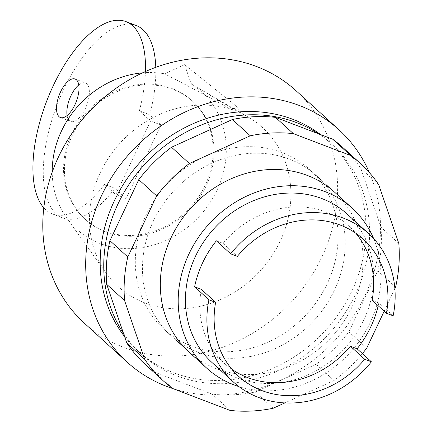 <?xml version="1.0" encoding="UTF-8"?>
<svg xmlns="http://www.w3.org/2000/svg" width="432" height="432" viewBox="0 0 432 432"><rect width="100%" height="100%" fill="white"/><g stroke="black" fill="none" stroke-linecap="round" stroke-linejoin="round"><path stroke-width="0.32" stroke-dasharray="2.16 1.62" d="M191.025 345.821A108.108 95.456 -47.7 0 1 163.917 329.2A108.108 95.456 -47.7 0 1 154.985 199.157A108.108 95.456 -47.7 0 1 282.328 152.663A108.108 95.456 -47.7 0 1 309.436 169.285A108.108 95.456 -47.7 0 1 318.368 299.333A108.108 95.456 -47.7 0 1 191.025 345.821M347.139 214.034A100.386 88.636 -47.7 0 1 355.433 334.789A100.386 88.636 -47.7 0 1 237.184 377.962A100.386 88.636 -47.7 0 1 212.015 362.529M216.351 240.791L223.063 243.351A92.664 81.815 -47.7 0 1 349.094 226.255A92.664 81.815 -47.7 0 1 355.806 233.237M223.063 243.351L237.362 256.365M231.952 369.349A92.664 81.815 -47.7 0 1 224.365 363.323A92.664 81.815 -47.7 0 1 201.323 289.343M372.13 300.235L378.842 302.794A100.386 88.636 -47.7 0 1 378.194 305.748M393.142 315.808L378.842 302.794M373.648 238.599A108.108 95.456 -47.7 0 1 350.174 352.523A108.108 95.456 -47.7 0 1 238.966 386.613M163.917 329.2L188.941 351.977A108.108 95.456 132.3 0 0 216.049 368.593A108.108 95.456 132.3 0 0 352.22 306.558A108.108 95.456 132.3 0 0 334.46 192.056L309.436 169.285M198.175 352.328A108.108 95.456 -47.7 0 1 171.067 335.707A108.108 95.456 -47.7 0 1 162.135 205.664A108.108 95.456 -47.7 0 1 289.478 159.17A108.108 95.456 -47.7 0 1 316.586 175.792A108.108 95.456 -47.7 0 1 334.346 290.293A108.108 95.456 -47.7 0 1 198.175 352.328M398.812 243.427L380.938 227.156L360.882 168.55A146.718 129.546 132.3 0 0 342.571 147.236M378.761 184.815L360.882 168.55M145.082 364.268A146.718 129.546 132.3 0 0 154.964 372.298L212.182 394.135A146.718 129.546 132.3 0 0 255.269 391.986L316.132 364.257A146.718 129.546 132.3 0 0 348.867 331.862L377.725 270.815A146.718 129.546 132.3 0 0 380.938 227.156M172.838 388.568L154.964 372.298M230.056 410.4L212.182 394.135M273.143 408.251L255.269 391.986M362.389 353.597A146.718 129.546 -47.7 0 1 334.006 380.522L316.132 364.257M334.006 380.522L284.823 402.926M366.746 348.127L348.867 331.862M395.604 287.08L377.725 270.815M394.875 288.625L384.194 311.213M78.775 84.947A20.59 9.137 110.9 0 1 85.45 82.982A20.59 9.137 110.9 0 1 85.261 108.729A20.59 9.137 110.9 0 1 70.767 121.462A20.59 9.137 110.9 0 1 69.417 120.62A20.59 9.137 110.9 0 1 67.1 115.549M126.144 198.547L115.798 194.6L150.579 121.014L160.925 124.961L126.144 198.547L114.934 188.347L104.593 184.399L115.798 194.6M145.438 71.518A102.962 45.673 110.9 0 1 139.374 110.819L150.579 121.014M104.593 184.399A102.962 45.673 110.9 0 1 52.51 213.986A102.962 45.673 110.9 0 1 43.805 207.814M160.925 124.961L149.72 114.766A102.962 45.673 -69.1 0 0 155.785 67.333M139.374 110.819L149.72 114.766M136.269 25.547A102.962 45.673 -69.1 0 0 56.889 105.457A102.962 45.673 -69.1 0 0 62.856 217.933A102.962 45.673 -69.1 0 0 114.934 188.347M104.668 231.061A79.79 70.454 -47.7 0 1 84.661 218.797A79.79 70.454 -47.7 0 1 78.068 122.812A79.79 70.454 -47.7 0 1 172.055 88.501A79.79 70.454 -47.7 0 1 192.062 100.764A79.79 70.454 -47.7 0 1 198.655 196.749A79.79 70.454 -47.7 0 1 104.668 231.061M105.559 231.876A79.79 70.454 -47.7 0 1 85.552 219.613A79.79 70.454 -47.7 0 1 78.959 123.628A79.79 70.454 -47.7 0 1 172.951 89.316A79.79 70.454 -47.7 0 1 192.958 101.579A79.79 70.454 -47.7 0 1 199.552 197.564A79.79 70.454 -47.7 0 1 105.559 231.876M295.996 90.688A157.194 138.796 -47.7 0 1 308.983 279.779A157.194 138.796 -47.7 0 1 123.817 347.382A157.194 138.796 -47.7 0 1 84.402 323.217M320.566 134.573A141.75 125.161 -47.7 0 1 328.504 141.151A141.75 125.161 -47.7 0 1 340.216 311.666A141.75 125.161 -47.7 0 1 173.243 372.627A141.75 125.161 -47.7 0 1 137.7 350.833A141.75 125.161 -47.7 0 1 124.616 336.652M318.26 133.693A141.75 125.161 -47.7 0 1 332.078 144.401A141.75 125.161 -47.7 0 1 343.791 314.917A141.75 125.161 -47.7 0 1 176.818 375.878A141.75 125.161 -47.7 0 1 141.275 354.089A141.75 125.161 -47.7 0 1 123.482 333.342M191.009 83.398L190.841 83.754L193.045 85.034L191.009 83.398L184.604 64.66L237.4 107.093L231.752 109.669C207.409 96.298 185.884 84.796 167.184 75.168L164.981 73.888L165.148 73.532L167.184 75.168M184.604 64.66L165.148 73.532M193.045 85.034L239.263 112.531L237.4 107.093M369.409 172.622A157.194 138.796 -47.7 0 1 335.853 339.304A157.194 138.796 -47.7 0 1 173.113 388.67M239.263 112.531A107.39 94.819 -47.7 0 1 248.119 117.013A107.39 94.819 -47.7 0 1 260.329 270.767A107.39 94.819 -47.7 0 1 106.11 273.073A107.39 94.819 -47.7 0 1 113.616 150.849A107.39 94.819 -47.7 0 1 231.752 109.669M190.841 83.754A92.831 81.967 -47.7 0 1 199.201 216.491A92.831 81.967 -47.7 0 1 66.566 217.755A92.831 81.967 -47.7 0 1 52.202 172.109M142.533 72.846A92.831 81.967 -47.7 0 1 164.981 73.888M363.393 239.263L349.094 226.255M238.664 376.337L224.365 363.323M188.941 351.977L171.067 335.707M334.46 192.056L316.586 175.792M75.109 79.034L85.45 82.982M60.426 117.515L70.767 121.462M52.51 213.986L62.856 217.933M85.552 219.613L84.661 218.797M141.275 354.089L137.7 350.833M332.078 144.401L328.504 141.151M66.566 217.755L106.11 273.073M199.314 88.657L248.119 117.013M192.958 101.579L192.062 100.764"/><path stroke-width="0.65" d="M238.966 386.613A108.108 95.456 -47.7 0 1 233.923 384.858A108.108 95.456 -47.7 0 1 206.82 368.242A108.108 95.456 -47.7 0 1 197.883 238.194A108.108 95.456 -47.7 0 1 325.231 191.705A108.108 95.456 -47.7 0 1 352.334 208.321A108.108 95.456 -47.7 0 1 373.648 238.599M378.194 305.748A100.386 88.636 -47.7 0 1 357.102 348.786L371.401 361.8A100.386 88.636 -47.7 0 1 258.638 397.483A100.386 88.636 -47.7 0 1 233.464 382.05L212.015 362.529A100.386 88.636 -47.7 0 1 203.72 241.774A100.386 88.636 -47.7 0 1 321.97 198.601A100.386 88.636 -47.7 0 1 347.139 214.034L368.588 233.555A100.386 88.636 -47.7 0 1 393.142 315.808L386.435 313.249L372.13 300.235A92.664 81.815 -47.7 0 0 355.806 233.237M233.464 382.05A100.386 88.636 -47.7 0 1 208.915 299.792L194.611 286.783A100.386 88.636 -47.7 0 1 216.351 240.791L230.65 253.805A100.386 88.636 -47.7 0 1 343.418 218.122A100.386 88.636 -47.7 0 1 368.588 233.555M230.65 253.805L237.362 256.365A92.664 81.815 -47.7 0 1 363.393 239.263A92.664 81.815 -47.7 0 1 386.435 313.249M357.102 348.786L350.395 346.226L364.694 359.24A92.664 81.815 -47.7 0 1 238.664 376.337A92.664 81.815 -47.7 0 1 215.622 302.351L201.323 289.343L194.611 286.783M350.395 346.226A92.664 81.815 -47.7 0 1 231.952 369.349M215.622 302.351L208.915 299.792M371.401 361.8L364.694 359.24M352.334 208.321L334.46 192.056A108.108 95.456 132.3 0 0 307.352 175.441A108.108 95.456 132.3 0 0 180.009 221.929A108.108 95.456 132.3 0 0 188.941 351.977L206.82 368.242M284.823 402.926L273.143 408.251A146.718 129.546 -47.7 0 1 230.056 410.4L172.838 388.568A146.718 129.546 -47.7 0 1 162.956 380.533A146.718 129.546 -47.7 0 1 144.644 359.213L124.589 300.607A146.718 129.546 -47.7 0 1 127.802 256.954L156.659 195.901A146.718 129.546 -47.7 0 1 189.394 163.512L250.263 135.783A146.718 129.546 -47.7 0 1 293.344 133.634L350.563 155.466A146.718 129.546 -47.7 0 1 360.445 163.501A146.718 129.546 -47.7 0 1 378.761 184.815L398.812 243.427A146.718 129.546 -47.7 0 1 395.604 287.08L394.875 288.625M360.445 163.501L342.571 147.236A146.718 129.546 132.3 0 0 332.689 139.201L275.47 117.369A146.718 129.546 132.3 0 0 232.384 119.518L171.52 147.247A146.718 129.546 132.3 0 0 138.785 179.636L109.928 240.683A146.718 129.546 132.3 0 0 106.715 284.342L126.77 342.949A146.718 129.546 132.3 0 0 145.082 364.268L162.956 380.533M350.563 155.466L332.689 139.201M293.344 133.634L275.47 117.369M250.263 135.783L232.384 119.518M189.394 163.512L171.52 147.247M156.659 195.901L138.785 179.636M127.802 256.954L109.928 240.683M124.589 300.607L106.715 284.342M144.644 359.213L126.77 342.949M384.194 311.213L366.746 348.127A146.718 129.546 -47.7 0 1 362.389 353.597M74.914 104.782A20.59 9.137 -69.1 0 0 75.109 79.034A20.59 9.137 -69.1 0 0 60.615 91.768A20.59 9.137 -69.1 0 0 59.071 116.672A20.59 9.137 -69.1 0 0 60.426 117.515A20.59 9.137 -69.1 0 0 74.914 104.782M67.1 115.549A20.59 9.137 110.9 0 1 70.961 95.715A20.59 9.137 110.9 0 1 78.775 84.947M43.805 207.814A102.962 45.673 110.9 0 1 50.998 90.666A102.962 45.673 110.9 0 1 125.923 21.6A102.962 45.673 110.9 0 1 145.438 71.518M155.785 67.333A102.962 45.673 -69.1 0 0 136.269 25.547L125.923 21.6M173.113 388.67A157.194 138.796 -47.7 0 1 166.72 386.424A157.194 138.796 -47.7 0 1 127.305 362.259L84.402 323.217A157.194 138.796 -47.7 0 1 71.415 134.125A157.194 138.796 -47.7 0 1 256.581 66.523A157.194 138.796 -47.7 0 1 295.996 90.688L338.899 129.73A157.194 138.796 -47.7 0 1 369.409 172.622M127.305 362.259A157.194 138.796 -47.7 0 1 114.318 173.162A157.194 138.796 -47.7 0 1 299.484 105.559A157.194 138.796 -47.7 0 1 338.899 129.73M124.616 336.652A141.75 125.161 -47.7 0 1 132.37 171.472A141.75 125.161 -47.7 0 1 292.961 119.356A141.75 125.161 -47.7 0 1 320.566 134.573M123.482 333.342A141.75 125.161 -47.7 0 1 138.78 171.169A141.75 125.161 -47.7 0 1 296.536 122.612A141.75 125.161 -47.7 0 1 318.26 133.693M52.202 172.109A92.831 81.967 -47.7 0 1 142.533 72.846"/></g></svg>

